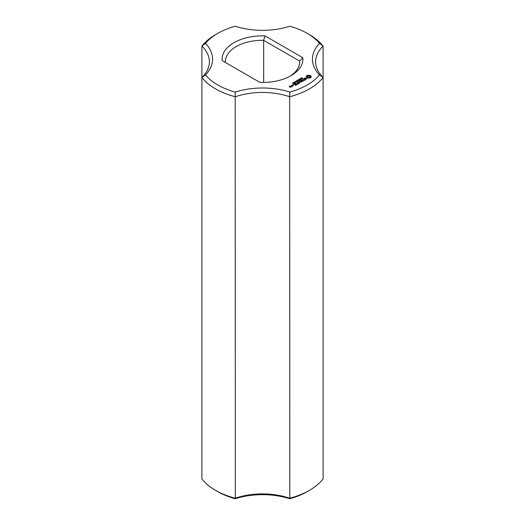 <?xml version="1.0" encoding="UTF-8"?>
<svg xmlns="http://www.w3.org/2000/svg" width="525" height="525" viewBox="0 0 525 525"><rect width="100%" height="100%" fill="white"/><g stroke="black" fill="none" stroke-linecap="round" stroke-linejoin="round"><path stroke-width="0.79" d="M215.539 490.343L217.796 491.643A63.223 36.501 0 0 0 235.18 498.75L235.338 498.218A53.123 30.673 0 0 1 289.662 498.218A66.406 38.338 0 0 0 309.461 490.343A66.406 38.338 0 0 0 323.098 478.912L323.098 46.088L319.515 43.391A63.223 36.501 0 0 0 307.204 33.357A63.223 36.501 0 0 0 289.82 26.25A56.313 32.511 0 0 1 235.18 26.25A63.223 36.501 0 0 0 217.796 33.357L215.539 34.657A66.406 38.338 0 0 0 201.902 46.088A53.123 30.673 0 0 1 209.37 61.766A53.123 30.673 0 0 1 201.902 77.451L201.902 478.912A66.406 38.338 0 0 0 215.539 490.343A66.406 38.338 0 0 0 235.338 498.218L235.18 92.078A63.223 36.501 0 0 1 205.485 74.937A56.313 32.511 0 0 0 205.485 43.391L201.902 46.088L201.902 77.451A66.406 38.338 0 0 0 235.338 96.757A53.123 30.673 0 0 1 289.662 96.757L289.82 92.078A56.313 32.511 0 0 0 235.18 92.078M201.902 77.451L205.485 74.937M235.18 498.75A56.313 32.511 0 0 1 289.82 498.75L289.662 96.757A66.406 38.338 0 0 0 323.098 77.451L319.515 74.937A63.223 36.501 0 0 1 289.82 92.078M289.82 498.75A63.223 36.501 0 0 0 307.204 491.643L309.461 490.343M319.515 43.391A56.313 32.511 0 0 0 319.515 74.937M217.796 33.357A63.223 36.501 0 0 0 205.485 43.391M265.027 35.903A40.379 23.31 0 0 0 222.206 60.624L259.973 82.432A40.379 23.31 0 0 0 291.053 75.646A40.379 23.31 0 0 0 302.794 57.704L265.027 35.903L263.648 40.307A37.19 21.473 0 0 0 225.31 61.766A37.19 21.473 0 0 0 225.33 62.429M311.108 77.346L311.108 76.099L309.783 75.331L307.624 75.331L306.298 76.099L306.298 77.346L307.63 78.107L309.783 78.107L311.108 77.346M301.613 78.284L301.35 77.949L301.914 77.68L301.514 78.14L302.643 78.225L301.613 78.284M306.712 78.73L306.108 78.389L304.356 78.868L304.178 78.402L305.071 77.903L303.68 78.743L304.29 79.098L306.042 78.612L306.219 79.078L305.327 79.577L306.712 78.73M301.14 78.986L300.93 78.186L301.875 78.73L301.14 78.986M300.845 79.19L300.891 78.855M300.372 79.597L299.427 79.052L300.877 79.196L300.149 78.638L301.094 79.183L299.716 79.085L300.372 79.597M299.283 79.682L299.677 79.452L299.283 79.682M298.397 80.141L298.134 79.807L298.699 79.538L298.298 79.997L299.427 80.082L298.397 80.141M304.933 79.82L304.362 80.154L302.413 79.163L304.132 80.286L303.562 80.745L304.933 80.089M303.26 81.053L301.422 79.859L300.051 80.653L301.311 80.062L302 80.456L301.199 81.053L302.229 80.587L302.918 80.988L301.888 81.716L303.26 80.922M297.924 80.843L297.714 80.043L298.659 80.587L297.924 80.843M297.642 81.172L297.032 81.047L297.675 80.712M296.881 81.119L296.152 80.948L297.183 80.784L296.933 80.496L297.878 81.04L296.92 81.185M296.198 81.46L296.592 81.237L296.198 81.46M299.394 81.821L301.475 81.953L299.65 80.896L300.825 81.841L299.06 81.624L299.427 82.655L297.787 81.834L299.618 83.029L299.394 81.821L299.736 83.022M295.811 82.117L295.07 81.683L296.015 81.572L296.303 81.828L295.811 82.117L296.041 81.743L295.227 81.605L295.818 82.018M294.984 82.589L294.243 82.163L295.188 82.044L295.483 82.307L294.984 82.589L295.214 82.222L294.4 82.084L294.991 82.491M293.39 82.655L293.803 82.3L294.617 82.773L293.39 82.655M298.003 84.085L299.145 83.298L297.084 82.241L297.885 82.832L297.084 83.429L298.115 82.963L298.797 83.363L298.003 84.085M297.412 84.427L295.352 83.239L297.406 84.295M292.858 83.317L292.563 83.088L293.048 82.806L293.856 83.298L292.858 83.317M293.436 83.055L293.199 83.363L293.705 83.317L293.409 83.114M293.239 84.899L292.779 84.794L293.239 84.682M291.533 85.575L292.451 86.107L293.357 85.588L292.432 85.057L291.533 85.444M295.555 85.503L296.691 84.715L294.853 83.652L293.495 84.315L294.742 83.849L295.431 84.249L294.63 84.847L295.66 84.381L296.349 84.781L295.555 85.503M292.248 86.356L291.099 85.693L291.559 86.093L291.211 86.664L292.248 86.356M291.237 86.94L289.446 86.546L289.997 86.093L289.104 86.481L290.338 87.327L291.237 86.94M307.204 33.357L309.461 34.657A66.406 38.338 0 0 1 323.098 46.088A53.123 30.673 0 0 0 315.63 61.766A53.123 30.673 0 0 0 323.098 77.451M289.879 76.302A37.19 21.473 0 0 0 299.69 61.766A37.19 21.473 0 0 0 299.67 61.103L302.794 57.704M299.67 62.429L299.67 61.103L263.648 40.307L263.648 82.464M310.931 77.529L310.813 76.722M310.885 77.037L310.885 77.477M310.931 76.348L309.783 75.764L307.624 75.764L306.482 76.348M310.872 75.856L310.872 76.289M310.57 75.646L310.57 76.079M310.203 75.469L310.203 75.902M309.783 75.331L309.783 75.764M309.258 75.462L309.258 75.895M308.707 75.502L308.707 75.935M308.149 75.462L308.149 75.895M307.624 75.331L307.624 75.764M307.21 75.469L307.21 75.902M306.521 77.037L306.482 77.529M306.843 75.646L306.843 76.079M306.593 76.722L306.521 77.477M306.534 75.856L306.534 76.289M306.351 78.789L306.324 79.282M303.883 78.317L303.883 78.75M301.16 78.461L301.035 78.796L301.639 78.868M297.944 80.318L297.819 80.653L298.423 80.725M297.006 80.883L297.006 81.25M299.217 81.605L299.217 82.038M291.559 86.093L291.546 86.678M309.625 77.687L307.499 77.438L307.499 76.44L308.214 76.027L309.914 76.44L309.914 77.438L309.192 77.418L309.192 77.851M309.192 77.418L308.707 77.903M308.707 77.47L308.214 77.418L308.214 77.851M308.214 77.418L307.788 77.254L307.788 77.687M307.788 77.254L307.499 77.004L307.499 77.438M310.006 76.722L309.914 77.438M301.639 78.743L301.16 78.586M298.423 80.601L297.944 80.443M293.304 83.042L292.72 83.075L293.304 83.121M293.711 83.737L293.652 83.232M293.009 85.654L291.874 85.509L292.313 85.253L293.009 85.916M290.896 86.874L290.115 86.933L290.561 86.678L290.896 87.137M293.337 82.871L293.337 83.226M293.173 83.18L293.173 83.521M302.479 78.638L302.479 78.205M301.455 78.494L301.455 78.061M299.263 80.496L299.263 80.062M294.479 83.337L294.479 82.904M295.221 82.064L295.221 81.631M296.152 82.32L296.152 81.887M295.326 82.793L295.326 82.359M293.311 83.514L293.311 83.081M293.193 83.757L293.193 83.317"/></g></svg>
